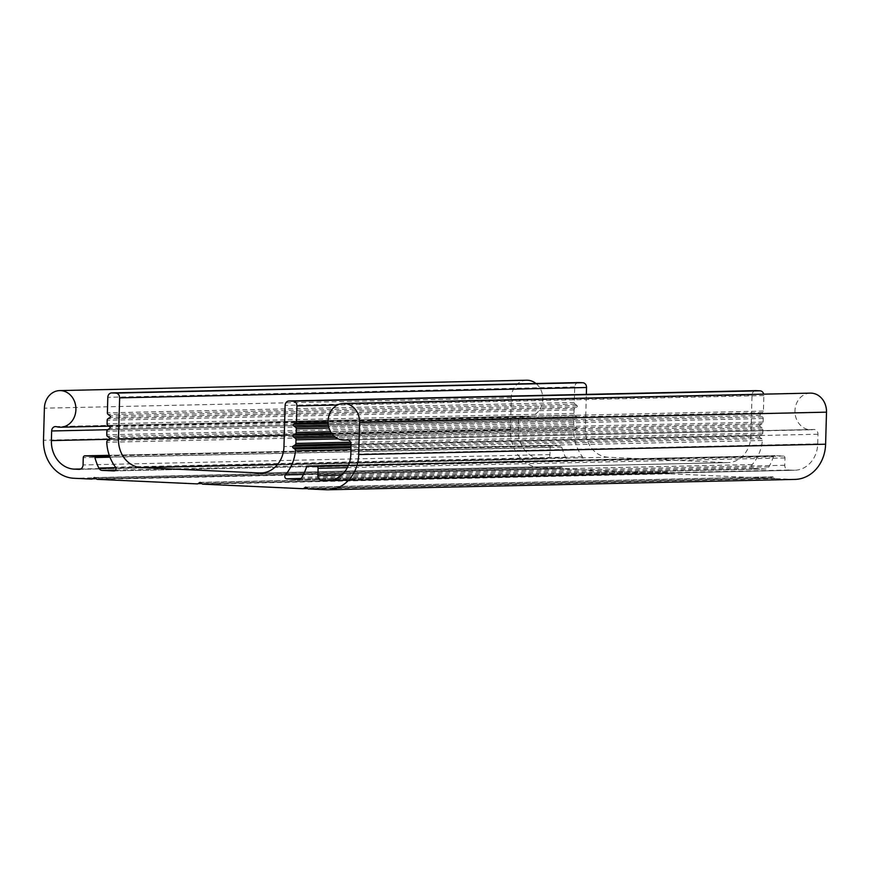<?xml version="1.0" encoding="UTF-8"?>
<svg xmlns="http://www.w3.org/2000/svg" width="870" height="870" viewBox="0 0 870 870"><rect width="100%" height="100%" fill="white"/><g stroke="black" fill="none" stroke-linecap="round" stroke-linejoin="round"><path stroke-width="0.65" stroke-dasharray="4.35 3.26" d="M526.654 380.223A18.324 15.769 -91.3 0 0 511.299 397.818L510.407 429.867A36.649 31.537 -91.3 0 0 540.901 467.919L558.551 468.723A1.838 1.577 -91.3 0 0 559.432 468.462L560.998 467.342A0.913 0.783 88.7 0 1 561.868 467.386L563.368 468.636A1.838 1.577 -91.3 0 0 564.228 468.984L664.136 473.53A1.838 1.577 -91.3 0 0 665.028 473.258L666.583 472.149A0.913 0.783 88.7 0 1 667.464 472.182L668.954 473.443A1.838 1.577 -91.3 0 0 669.824 473.791L769.732 478.337A1.838 1.577 -91.3 0 0 770.613 478.065L772.179 476.956A0.913 0.783 88.7 0 1 773.049 476.988L774.55 478.25A1.838 1.577 -91.3 0 0 775.42 478.587L793.059 479.392A36.649 31.537 -91.3 0 0 794.897 479.413M578.332 382.572A4.578 3.937 -91.3 0 0 574.722 386.954L574.287 402.484A1.838 1.577 -91.3 0 0 575.037 404.104L576.962 405.518A0.913 0.783 88.7 0 1 576.919 407.106L574.918 408.334A1.838 1.577 -91.3 0 0 574.08 409.89L573.982 413.467A1.838 1.577 -91.3 0 0 574.722 415.088L576.658 416.502A0.913 0.783 88.7 0 1 576.614 418.089L574.613 419.318A1.838 1.577 -91.3 0 0 573.776 420.873L573.678 424.462A1.838 1.577 -91.3 0 0 574.418 426.082L576.353 427.485A0.913 0.783 88.7 0 1 576.31 429.073L574.483 430.193A1.838 1.577 -91.3 0 0 573.656 431.911A41.238 35.474 -91.3 0 0 582.421 456.783A2.295 1.968 88.7 0 1 580.877 460.578L569.024 460.034A4.578 3.937 88.7 0 1 565.707 457.674A57.724 49.666 88.7 0 1 561.77 447.169A1.838 1.577 -91.3 0 0 560.323 445.886L551.787 445.505A1.838 1.577 -91.3 0 0 550.155 447.256L549.949 454.586A4.578 3.937 88.7 0 1 546.11 458.979A4.578 3.937 88.7 0 1 545.881 458.979L541.162 458.762A27.492 23.653 88.7 0 1 518.281 430.226L518.553 420.612A4.578 3.937 88.7 0 1 522.391 416.208A4.578 3.937 88.7 0 1 523.403 416.338A18.324 15.769 -91.3 0 0 527.47 416.86A18.324 15.769 -91.3 0 0 542.184 403.865A18.324 15.769 -91.3 0 0 535.985 383.507M755.628 390.641A4.578 3.937 -91.3 0 0 752.028 395.023L750.875 436.229A27.492 23.653 88.7 0 1 727.842 462.633A27.492 23.653 88.7 0 1 726.461 462.612L608.26 457.239A27.492 23.653 88.7 0 1 585.39 428.692L586.347 394.382M810.329 393.12A18.324 15.769 -91.3 0 0 794.973 411.793A18.324 15.769 -91.3 0 0 811.144 429.769A18.324 15.769 -91.3 0 0 813.396 429.53A4.578 3.937 88.7 0 1 813.95 429.475A4.578 3.937 88.7 0 1 817.996 434.228L817.724 443.852A27.492 23.653 88.7 0 1 794.691 470.257A27.492 23.653 88.7 0 1 793.32 470.235L788.59 470.028A4.578 3.937 88.7 0 1 784.773 465.265L784.979 457.946A1.838 1.577 -91.3 0 0 783.457 456.043L774.92 455.652A1.838 1.577 -91.3 0 0 773.397 456.793A57.724 49.666 88.7 0 1 768.884 466.918A4.578 3.937 88.7 0 1 765.687 468.973A4.578 3.937 88.7 0 1 765.448 468.973L753.594 468.43A2.295 1.968 88.7 0 1 752.267 464.515A41.238 35.474 -91.3 0 0 762.403 440.503A1.838 1.577 -91.3 0 0 761.674 438.708L759.912 437.425A0.913 0.783 88.7 0 1 759.956 435.848L761.968 434.608A1.838 1.577 -91.3 0 0 762.794 433.064L762.892 429.475A1.838 1.577 -91.3 0 0 762.153 427.855L760.217 426.441A0.913 0.783 88.7 0 1 760.26 424.854L762.272 423.625A1.838 1.577 -91.3 0 0 763.099 422.08L763.207 418.492A1.838 1.577 -91.3 0 0 762.457 416.871L760.521 415.458A0.913 0.783 88.7 0 1 760.576 413.87L762.577 412.641A1.838 1.577 -91.3 0 0 763.414 411.086L763.838 395.567A4.578 3.937 -91.3 0 0 763.697 394.164M775.42 478.587L308.513 488.962M793.059 479.392L326.152 489.756M773.049 476.988L306.153 487.352M774.55 478.25L307.643 488.614L769.819 478.337M772.179 476.956L306.066 487.298M770.613 478.065L307.338 488.353M769.732 478.337L307.621 488.592M669.824 473.791L202.917 484.155M668.954 473.443L202.058 483.807M667.464 472.182L200.557 482.556M666.583 472.149L200.481 482.491M665.028 473.258L201.742 483.546M664.136 473.53L202.036 483.785L664.234 473.53M564.228 468.984L97.331 479.348M563.368 468.636L96.461 479L558.638 468.723M561.868 467.386L94.96 477.75M560.998 467.342L94.884 477.684M559.432 468.462L96.146 478.739M558.551 468.723L96.439 478.978M540.901 467.919L73.993 478.282M510.407 429.867L43.5 440.231M511.299 397.818L44.392 408.182M523.403 416.338L56.506 426.702M518.553 420.612L107.641 429.726M518.281 430.226L109.576 439.296M541.162 458.762L80.671 468.984M545.881 458.979L79.442 469.332M549.949 454.586L83.052 464.95M550.155 447.256L83.248 457.62M551.787 445.505L109.272 455.325L551.689 445.494M560.323 445.886L109.468 455.902M561.77 447.169L109.968 457.196M565.707 457.674L115.808 467.658M569.024 460.034L115.569 470.104M580.877 460.578L114.198 470.931M582.421 456.783L115.514 467.146M573.656 431.911L106.749 442.275M574.483 430.193L107.575 440.557M576.31 429.073L109.402 439.437M576.353 427.485L109.446 437.849M574.418 426.082L107.51 436.446M573.678 424.462L106.771 434.826M573.776 420.873L106.869 431.237M574.613 419.318L107.706 429.682M576.614 418.089L109.707 428.453M576.658 416.502L109.75 426.865M574.722 415.088L107.826 425.452M573.982 413.467L107.075 423.831M574.08 409.89L107.173 420.253M574.918 408.334L108.01 418.698M576.919 407.106L110.022 417.469M576.962 405.518L110.066 415.882M575.037 404.104L108.13 414.468M574.287 402.484L107.38 412.848M574.722 386.954L107.815 397.318M585.39 428.692L284.283 435.381M608.26 457.239L277.476 464.58M726.461 462.612L262.316 472.921M750.875 436.229L283.968 446.593M752.028 395.023L285.121 405.387M763.838 395.567L337.408 405.028M763.414 411.086L328.088 420.754M762.577 412.641L328.077 422.287M760.576 413.87L328.142 423.472M760.521 415.458L328.338 425.049M762.457 416.871L328.621 426.496M763.207 418.492L329.067 428.127M763.099 422.08L330.6 431.672M762.272 423.625L331.535 433.184M760.26 424.854L332.416 434.358M760.217 426.441L333.841 435.913M762.153 427.855L335.526 437.327M762.892 429.475L338.245 438.904M762.794 433.064L350.588 442.21M761.968 434.608L351.045 443.733M759.956 435.848L351.078 444.918M759.912 437.425L351.034 446.506M761.674 438.708L351.001 447.832M762.403 440.503L350.947 449.638M752.267 464.515L303.456 474.476M753.594 468.43L300.998 478.478M765.448 468.973L299.008 479.326M768.884 466.918L301.977 477.282M773.397 456.793L306.501 467.157M774.92 455.652L348.533 465.113L774.822 455.652M783.457 456.043L348.294 465.7M784.979 457.946L347.347 467.658M784.773 465.265L341.519 475.107M788.59 470.028L331.633 480.164M793.32 470.235L329.164 480.544M817.724 443.852L350.817 454.216M817.996 434.228L351.088 444.592M813.396 429.53L347.608 439.872M305.674 487.178L772.571 476.814M200.078 482.371L666.986 472.008M94.482 477.576L561.389 467.212M108.783 426.159L527.47 416.86M55.484 426.572L522.391 416.208M79.213 469.354L546.11 458.979M114.09 470.942L580.997 460.578M260.935 472.997L727.842 462.633M298.78 479.337L765.687 468.973M327.794 480.621L794.691 470.257M347.043 439.839L813.95 429.475M348.294 440.046L811.144 429.769"/><path stroke-width="1.3" d="M308.513 488.962L326.152 489.756A36.649 31.537 -91.3 0 0 327.99 489.777A36.649 31.537 -91.3 0 0 358.701 454.575L359.593 422.526A18.324 15.769 -91.3 0 0 343.433 403.495A18.324 15.769 -91.3 0 0 328.077 422.157A18.324 15.769 -91.3 0 0 344.237 440.133A18.324 15.769 -91.3 0 0 346.488 439.894A4.578 3.937 88.7 0 1 347.043 439.839A4.578 3.937 88.7 0 1 351.088 444.592L350.817 454.216A27.492 23.653 88.7 0 1 327.794 480.621A27.492 23.653 88.7 0 1 326.413 480.61L321.683 480.392A4.578 3.937 88.7 0 1 317.876 475.629L318.083 468.31A1.838 1.577 -91.3 0 0 316.549 466.407L308.013 466.015A1.838 1.577 -91.3 0 0 306.501 467.157A57.724 49.666 88.7 0 1 301.977 477.282A4.578 3.937 88.7 0 1 298.78 479.337A4.578 3.937 88.7 0 1 298.551 479.337L286.698 478.794A2.295 1.968 88.7 0 1 285.36 474.879A41.238 35.474 -91.3 0 0 295.495 450.867A1.838 1.577 -91.3 0 0 294.767 449.072L293.005 447.789A0.913 0.783 88.7 0 1 293.049 446.212L295.06 444.972A1.838 1.577 -91.3 0 0 295.887 443.428L295.996 439.839A1.838 1.577 -91.3 0 0 295.245 438.219L293.31 436.805A0.913 0.783 88.7 0 1 293.364 435.217L295.365 433.989A1.838 1.577 -91.3 0 0 296.202 432.444L296.3 428.856A1.838 1.577 -91.3 0 0 295.55 427.235L293.625 425.821A0.913 0.783 88.7 0 1 293.668 424.234L295.669 423.005A1.838 1.577 -91.3 0 0 296.507 421.45L296.942 405.931A4.578 3.937 -91.3 0 0 293.125 401.168L289.188 400.994A4.578 3.937 -91.3 0 0 288.96 400.994A4.578 3.937 -91.3 0 0 285.121 405.387L283.968 446.593A27.492 23.653 88.7 0 1 260.935 472.997A27.492 23.653 88.7 0 1 259.565 472.975L141.364 467.603A27.492 23.653 88.7 0 1 118.483 439.056L119.636 397.862A4.578 3.937 -91.3 0 0 115.83 393.099L111.882 392.925A4.578 3.937 -91.3 0 0 111.654 392.925A4.578 3.937 -91.3 0 0 107.815 397.318L107.38 412.848A1.838 1.577 -91.3 0 0 108.13 414.468L110.066 415.882A0.913 0.783 88.7 0 1 110.022 417.469L108.01 418.698A1.838 1.577 -91.3 0 0 107.173 420.253L107.075 423.831A1.838 1.577 -91.3 0 0 107.826 425.452L109.75 426.865A0.913 0.783 88.7 0 1 109.707 428.453L107.706 429.682A1.838 1.577 -91.3 0 0 106.869 431.237L106.771 434.826A1.838 1.577 -91.3 0 0 107.51 436.446L109.446 437.849A0.913 0.783 88.7 0 1 109.402 439.437L107.575 440.557A1.838 1.577 -91.3 0 0 106.749 442.275A41.238 35.474 -91.3 0 0 115.514 467.146A2.295 1.968 88.7 0 1 113.97 470.942L102.116 470.398A4.578 3.937 88.7 0 1 98.81 468.038A57.724 49.666 88.7 0 1 94.873 457.533A1.838 1.577 -91.3 0 0 93.416 456.25L84.879 455.869A1.838 1.577 -91.3 0 0 83.248 457.62L83.052 464.95A4.578 3.937 88.7 0 1 79.213 469.354A4.578 3.937 88.7 0 1 78.985 469.343L74.254 469.137A27.492 23.653 88.7 0 1 51.384 440.59L51.645 430.976A4.578 3.937 88.7 0 1 55.484 426.572A4.578 3.937 88.7 0 1 56.506 426.702A18.324 15.769 -91.3 0 0 60.563 427.224A18.324 15.769 -91.3 0 0 75.918 408.552A18.324 15.769 -91.3 0 0 59.747 390.587A18.324 15.769 -91.3 0 0 44.392 408.182L43.5 440.231A36.649 31.537 -91.3 0 0 73.993 478.282L91.644 479.087A1.838 1.577 -91.3 0 0 92.524 478.826L94.09 477.706A0.913 0.783 88.7 0 1 94.96 477.75L96.461 479A1.838 1.577 -91.3 0 0 97.331 479.348L197.24 483.894A1.838 1.577 -91.3 0 0 198.121 483.622L199.687 482.513A0.913 0.783 88.7 0 1 200.557 482.556L202.058 483.807A1.838 1.577 -91.3 0 0 202.917 484.155L302.825 488.701A1.838 1.577 -91.3 0 0 303.706 488.429L305.272 487.32A0.913 0.783 88.7 0 1 306.153 487.352L307.643 488.614A1.838 1.577 -91.3 0 0 308.513 488.962M535.985 383.507A18.324 15.769 -91.3 0 0 526.654 380.223L59.747 390.587M586.347 394.382L586.543 387.498A4.578 3.937 -91.3 0 0 582.726 382.735L578.789 382.561A4.578 3.937 -91.3 0 0 578.561 382.561A4.578 3.937 -91.3 0 0 578.332 382.572M763.697 394.164A4.578 3.937 -91.3 0 0 760.032 390.804L756.095 390.63A4.578 3.937 -91.3 0 0 755.867 390.619A4.578 3.937 -91.3 0 0 755.628 390.641M327.99 489.777L794.897 479.413A36.649 31.537 -91.3 0 0 825.608 444.211L826.5 412.162A18.324 15.769 -91.3 0 0 810.329 393.12L343.433 403.495M306.066 487.298L305.272 487.32M825.608 444.211L358.701 454.575M826.5 412.162L359.593 422.526M307.338 488.353L303.706 488.429M307.621 488.592L303.01 488.69M200.481 482.491L199.687 482.513M201.742 483.546L198.121 483.622M94.884 477.684L94.09 477.706M96.146 478.739L92.524 478.826M107.641 429.726L51.645 430.976M109.576 439.296L51.384 440.59M80.671 468.984L74.254 469.137M84.792 455.858L109.272 455.325L84.879 455.869M109.468 455.902L93.416 456.25M109.968 457.196L94.873 457.533M115.808 467.658L98.81 468.038M115.569 470.104L102.116 470.398M578.789 382.561L111.882 392.925M582.726 382.735L115.83 393.099M586.543 387.498L119.636 397.862M284.283 435.381L118.483 439.056M277.476 464.58L141.364 467.603M262.316 472.921L259.565 472.975M756.095 390.63L289.188 400.994M760.032 390.804L293.125 401.168M337.408 405.028L296.942 405.931M328.088 420.754L296.507 421.45M328.077 422.287L295.669 423.005M328.142 423.472L293.668 424.234M328.338 425.049L293.625 425.821M328.621 426.496L295.55 427.235M329.067 428.127L296.3 428.856M330.6 431.672L296.202 432.444M331.535 433.184L295.365 433.989M332.416 434.358L293.364 435.217M333.841 435.913L293.31 436.805M335.526 437.327L295.245 438.219M338.245 438.904L295.996 439.839M350.588 442.21L295.887 443.428M351.045 443.733L295.06 444.972M351.078 444.918L293.049 446.212M351.034 446.506L293.005 447.789M351.001 447.832L294.767 449.072M350.947 449.638L295.495 450.867M303.456 474.476L285.36 474.879M300.998 478.478L286.698 478.794M307.926 466.015L348.544 465.113L308.013 466.015M348.294 465.7L316.549 466.407M347.347 467.658L318.083 468.31M341.519 475.107L317.876 475.629M331.633 480.164L321.683 480.392M329.164 480.544L326.413 480.61M347.608 439.872L346.488 439.894M302.923 488.701L307.632 488.592M60.563 427.224L108.783 426.159M111.654 392.925L578.561 382.561M288.96 400.994L755.867 390.619M344.237 440.133L348.294 440.046"/></g></svg>
